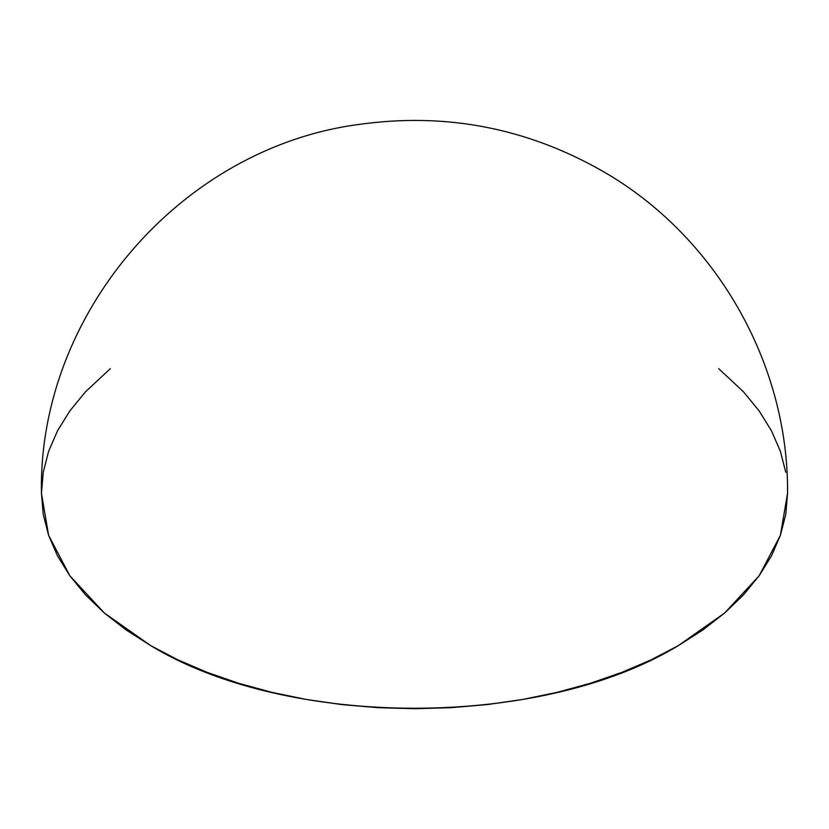 <?xml version="1.0" encoding="UTF-8"?>
<svg xmlns="http://www.w3.org/2000/svg" width="829" height="829" viewBox="0 0 829 829"><rect width="100%" height="100%" fill="white"/><g stroke="black" fill="none" stroke-linecap="round" stroke-linejoin="round"><path stroke-width="1.24" d="M787.55 493.338C788.752 362.884 715.178 235.053 601.585 170.587C526.104 127.79 445.411 112.381 359.506 124.36C181.074 147.479 37.916 313.911 41.45 493.338L48.621 535.358L69.843 575.761L104.319 612.994L150.712 645.636C288.036 729.105 540.964 729.105 678.288 645.636L724.681 612.994L759.157 575.761L780.379 535.358L787.55 493.338L785.757 514.446L780.379 535.358L771.488 555.855L759.157 575.761L743.499 594.859L724.681 612.994L702.868 629.967L678.288 645.636L651.159 659.822L621.76 672.412L590.352 683.283L557.264 692.319L522.788 699.438L487.276 704.577L451.069 707.676L414.5 708.712L377.931 707.676L341.724 704.577L306.212 699.438L271.736 692.319L238.648 683.283L207.24 672.412L177.841 659.822L150.712 645.636L126.132 629.967L104.319 612.994L85.501 594.859L69.843 575.761L57.512 555.855L48.621 535.358L43.243 514.446L41.45 493.338L43.243 472.229L48.621 451.318L57.512 430.811L69.843 410.915L85.501 391.806L110.278 368.687M718.722 368.687L743.499 391.806L759.157 410.915L771.488 430.811L780.379 451.318L785.757 472.229"/></g></svg>
